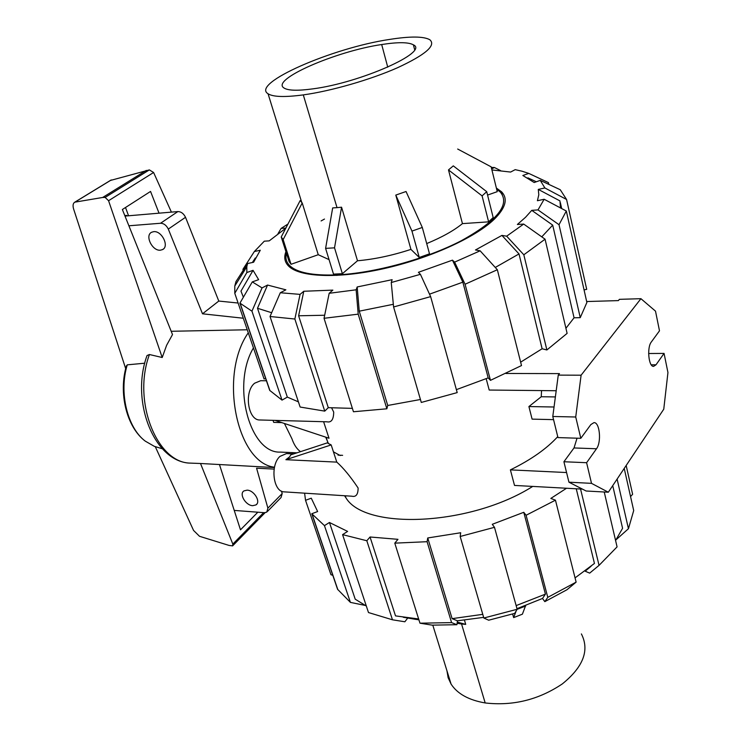 <?xml version="1.0" encoding="UTF-8"?>
<svg xmlns="http://www.w3.org/2000/svg" width="741" height="741" viewBox="0 0 741 741"><rect width="100%" height="100%" fill="white"/><g stroke="black" fill="none" stroke-linecap="round" stroke-linejoin="round"><path stroke-width="1.11" d="M252.727 505.686C245.706 505.538 238.787 493.895 243.974 490.894L247.114 490.153C254.144 490.236 261.11 501.935 255.951 504.927L252.727 505.686M160.389 250.189C152.276 251.208 144.541 235.369 151.673 232.229L153.702 231.664C161.825 230.562 169.606 246.484 162.52 249.606L160.389 250.189M126.97 215.918L126.785 215.409L125.85 216.011L177.868 211.574L160.547 223.254C163.807 223.347 166.401 225.283 168.309 229.08L202.515 313.804L243.298 318.232M126.785 215.409L124.794 215.575M274.142 469.109L256.581 468.182L267.89 508.141L266.788 512.133L264.38 512.698L234.23 510.419M294.807 452.732L295.057 453.464M128.888 225.783L160.547 223.254M238.102 303.032L218.79 301.059L185.528 217.298C183.657 213.547 181.1 211.639 177.868 211.574M267.51 511.383L281.052 497.535L282.182 493.562L281.515 491.135M282.182 493.562L267.89 508.141M185.528 217.298L168.309 229.08M218.79 301.059L202.515 313.804M296.984 452.825L280.376 452.103C249.921 453.687 231.238 385.153 253.441 347.909M189.214 463.069L200.505 463.495L232.831 544.089L232.609 545.885L229.108 545.441L199.524 536.299L193.558 530.436L155.295 446.684M125.692 368.629L73.591 208.953C72.618 205.526 73.016 203.256 74.804 202.163L102.684 197.467L105.129 197.412L108.566 200.709L162.205 357.505L149.432 354.522L147.051 355.513L146.635 356.745M125.516 207.499L128.564 215.779M274.503 467.21C236.87 463.199 218.521 374.946 248.281 332.802M292.686 453.853L292.26 452.621M162.205 357.505L166.632 345.26L172.505 334.562L122.367 209.518L150.553 191.437L159.037 213.186M257.849 512.207L240.482 529.824L219.512 464.709M200.505 463.495L274.429 467.552M263.648 512.642L232.831 544.089M171.412 212.13L153.6 172.496L149.367 169.902L110.363 180.461M153.6 172.496L108.566 200.709M144.773 363.201L127.257 364.841L126.118 366.962M111.307 179.943L75.082 202.052M146.301 170.402L102.684 197.467M247.244 329.773L171.19 331.283M158.222 447.518L154.313 446.332L145.255 441.127C127.313 427.714 118.764 392.526 127.257 364.841M414.617 49.582L413.404 44.84C429.585 51.87 360.265 82.835 312.665 88.883C297.725 90.902 288.203 90.634 284.099 88.059C269.872 79.917 335.719 51.222 381.68 44.534L387.747 67.153M413.404 44.84C408.541 42.107 397.963 42.005 381.68 44.534M303.301 94.894C284.822 97.349 273.077 96.978 268.057 93.774C250.625 83.39 332.468 47.859 389.636 39.421C410.181 36.179 423.565 36.281 429.789 39.718C436.375 45.349 425.64 54.677 397.584 67.709C370.343 79.778 331.171 91.041 303.301 94.894L337.025 207.637L341.564 207.211L357.495 260.767L342.379 273.698L334.524 247.837L341.564 207.211M410.94 249.393L419.258 257.47L429.511 253.83L422.305 227.45L406.04 191.511L395.796 195.087L410.94 249.393C392.184 255.515 374.362 259.304 357.495 260.767M462.44 223.625L488.615 221.846L493.173 217.539L486.726 191.678L453.297 165.873L448.49 169.911L462.44 223.625C453.89 230.608 441.988 237.259 426.705 243.576M302.217 202.969L300.161 200.57L281.228 236.981L289.083 261.508L291.037 264.296L318.25 254.709L302.217 202.969L283.145 239.621L281.228 236.981M329.06 259.628L318.25 254.709M334.524 247.837L325.605 248.374L332.672 207.925L337.025 207.637M487.578 195.068L497.257 191.66L491.153 166.845L457.679 149.034M325.605 248.374L333.506 274.114L342.379 273.698M496.665 189.233L500.36 192.123C510.401 204.451 497.396 220.651 461.347 240.705C426.084 259.026 374.01 273.244 336.766 274.892C312.582 275.763 296.845 272.632 289.564 265.482C286.221 262.018 285.183 257.961 286.461 253.302M321.103 220.938L324.475 219.058M395.796 195.087L411.959 231.099L419.258 257.47M422.305 227.45L411.959 231.099M448.49 169.911L482.095 195.883L488.615 221.846M486.726 191.678L482.095 195.883M291.037 264.296L283.145 239.621M446.962 670.827L448.12 677.691L451.084 684.1C457.401 693.826 468.766 700.115 485.179 702.95C512.939 706.136 538.651 699.791 562.317 683.915C583.343 666.909 589.697 650.246 581.389 633.925M512.642 614.03L513.643 617.605L522.396 614.187L525.619 605.601M485.179 702.95L461.56 623.987L465.719 624.394L464.459 620.171M461.56 623.987L457.114 623.283M513.643 617.605L516.199 610.89M517.135 609.334L525.721 605.981M465.719 624.394L457.262 622.079M495.266 267.455L519.006 253.931L501.935 235.406L506.659 236.175L523.822 254.784L546.877 349.965L567.115 333.385L545.07 239.195L523.692 224.069L517.375 224.486L525.517 217.298L531.751 210.351L552.703 225.125L574.062 317.796L565.92 328.282M552.703 225.125L541.764 236.861M243.224 270.298L242.909 269.344L254.348 251.532L264.296 241.186L269.233 240.862L285.794 228.209M496.368 188.038L501.546 191.771C508.233 198.699 505.733 207.934 494.034 219.466C474.759 237.944 428.585 258.748 382.94 268.844C337.266 278.977 299.151 277.125 288.434 265.936C284.609 261.944 283.775 257.192 285.943 251.681M252.366 262.509L255.284 257.988M265.63 378.438L264.074 379.003L234.786 293.316L246.846 272.521L246.809 266.741L247.568 263.555L253.617 262.24L260.276 250.236L254.348 251.532M243.372 297.215L240.973 291.13L253.061 270.335L258.637 279.663L252.292 281.895L239.936 303.125L269.705 390.377L282.025 400.112L251.959 311.183L239.936 303.125M271.66 312.73L257.498 308.275L267.557 285.053L285.878 289.824L280.293 292.751L270.03 316.5L300.133 407.041L324.753 411.125L294.862 319.019L300.068 294.381L303.791 291.259L298.614 315.786L324.669 315.24M420.434 399.501L387.728 405.475L386.858 408.791L358.209 314.156L356.143 289.805L329.18 293.288L332.848 290.12L303.791 291.259M491.922 169.948L510.614 172.06L515.199 169.652L522.109 171.227L528.768 173.403L548.433 182.601L548.84 184.398M393.332 304.292L359.246 311.174L357.181 286.962L392.128 279.69L391.248 282.525L393.591 306.978L421.286 402.446L457.197 392.6L430.641 296.622L420.416 274.327L418.406 272.308L452.455 260.156L462.847 282.164L429.511 294.168M527.898 177.849L536.317 181.767M528.768 173.403L522.84 175.487L534.196 182.518L540.245 180.378L544.885 187.964L566.569 199.486L586.705 289.351L584.047 289.879M544.144 199.264L538.003 209.907L559.02 224.708L580.249 317.657L586.881 302.467L566.309 211.018L544.144 199.264L537.41 200.728L538.8 194.8L538.29 189.409L559.964 200.913L560.502 207.934M501.935 235.406L475.472 249.976L480.131 250.81L454.622 262.119L465.079 284.248L490.468 380.346L488.189 377.873L456.382 389.646M298.419 401.863L287.332 397.102L257.498 308.275M352.392 408.374L328.282 407.661L298.614 315.786M387.728 405.475L359.246 311.174M462.847 282.164L488.189 377.873M560.344 202.599L561.697 208.573M519.006 253.931L542.116 348.761L520.645 362.164M277.977 233.711L281.135 228.404L287.943 224.06M281.135 228.404L285.869 228.061M491.302 167.42L494.414 167.503L500.536 170.587M491.672 168.929L494.414 167.503M538.29 189.409L544.885 187.964M540.245 180.378L560.261 189.733L566.569 199.486M566.309 211.018L559.02 224.708M580.249 317.657L574.062 317.796M531.751 210.351L538.003 209.907M490.468 380.346L521.507 365.563L497.341 269.733L480.131 250.81M497.341 269.733L465.079 284.248M452.455 260.156L454.622 262.119M430.641 296.622L393.591 306.978M420.416 274.327L391.248 282.525M329.18 293.288L324.049 318.287L353.448 411.755L386.858 408.791M358.209 314.156L324.049 318.287M356.143 289.805L357.181 286.962M328.282 407.661L324.753 411.125M294.862 319.019L270.03 316.5M300.068 294.381L280.293 292.751M251.959 311.183L262.045 287.906L252.292 281.895M262.045 287.906L267.557 285.053M287.332 397.102L282.025 400.112M246.846 272.521L253.061 270.335M247.568 263.555L235.944 281.645L234.795 286.007L234.786 293.316M523.692 224.069L506.659 236.175M546.877 349.965L542.116 348.761M545.07 239.195L523.822 254.784M615.576 540.467L622.579 528.305L612.733 485.614M332.802 575.312L330.968 574.729L305.533 500.314L311.266 498.184L317.639 511.549L311.794 513.735L337.563 589.28L350.41 602.387L324.456 525.628L329.449 522.488L355.208 599.173L366.323 606.045M407.735 618.031L404.864 621.773L392.471 619.8L366.814 540.745L370.046 536.993L395.518 615.891L418.646 618.967M412.376 618.809L418.915 619.837M483.641 617.364L457.429 620.791L452.112 618.652L482.762 614.345M516.144 605.601L545.432 594.134L542.514 598.45L516.996 608.676M591.086 566.254L585.168 571.2L589.669 573.126L599.052 565.364L617.077 546.877L604.23 491.996M575.053 577.897L594.449 563.438L576.248 488.782M329.449 522.488L347.612 531.408L342.574 534.632L366.814 540.745M370.046 536.993L397.963 539.328L394.786 543.144L419.971 623.19L432.142 625.145L456.928 624.709L451.584 622.616L427.094 541.699L427.742 537.966L460.689 532.742L460.17 536.475L483.836 618.022L488.68 620.208L514.699 613.381L517.162 609.278L494.479 527.323L492.283 524.304L523.767 512.3L545.432 594.134M452.112 618.652L427.742 537.966M523.767 512.3L526.101 515.264L547.784 597.357L544.82 601.646L566.995 589.725L576.128 582.13L555.454 500.175L550.832 498.424L566.532 488.254M304.597 493.173L305.533 500.314M311.794 513.735L324.456 525.628M365.1 605.406L350.41 602.387M342.574 534.632L368.49 612.548L392.471 619.8M419.971 623.19L451.584 622.616M394.786 543.144L427.094 541.699M457.429 620.791L456.928 624.709M460.17 536.475L494.479 527.323M483.836 618.022L517.162 609.278M526.101 515.264L555.454 500.175M547.784 597.357L576.128 582.13M544.82 601.646L542.514 598.45M580.555 489.014L599.052 565.364M626.173 465.496L632.619 494.275L630.554 496.572M617.105 479.066L628.442 528.713L616.021 539.818M628.442 528.713L633.703 510.558L624.218 468.414M344.519 495.738L345.899 497.748C364.924 530.232 470.09 526.119 532.723 486.42M331.644 407.921L333.7 412.079C333.635 419.508 331.366 422.75 326.892 421.805L259.98 419.98C248.013 420.684 243.724 391.785 254.626 383.208L260.675 380.717L266.417 380.754M293.732 453.9L286.452 453.575L279.922 456.428C269.919 465.218 273.262 492.126 284.248 491.867L351.836 496.201C356.013 497.211 358.107 494.479 358.116 488.013C350.484 476.593 343.37 467.96 336.794 462.115L285.896 459.698L289.583 456.873L290.778 454.863L327.448 442.822L328.106 443.35L326.123 437.283M557.741 436.634C546.682 448.75 530.899 459.837 510.392 469.877L514.513 485.429L582.445 489.116M541.541 390.59L541.263 396.741L528.907 406.559L532.094 419.128L553.564 419.638M486.189 378.707L489.199 390.044L556.195 390.739M340.23 455.548L333.441 451.834M328.43 443.572L325.716 437.153M336.794 462.115L331.181 444.924L328.106 443.35M275.096 420.397L329.004 438.237L323.613 421.722M285.896 459.698L331.181 444.924M342.62 455.335L338.016 455.131M273.021 420.332L273.698 422.379L281.802 422.611M284.424 423.481L291.926 438.755C294.02 444.813 296.882 449.111 300.522 451.658M510.392 469.877L566.559 472.536M664.066 353.411L655.998 364.804L653.618 366.369C648.634 367.054 646.754 347.501 651.302 342.018L659.49 330.829L655.507 311.146L640.928 298.688L581.101 375.196L575.729 416.998L580.805 438.311L590.846 424.584L593.976 422.62C599.756 422.148 601.655 442.21 596.486 448.768L586.603 462.708L591.513 483.354L608.324 492.228L663.76 409.199L667.947 372.547L664.066 353.411L648.634 353.513M608.324 492.228L586.122 491.005L568.94 482.187L563.91 461.745L574.006 447.953L577.044 438.19M555.38 396.935L541.263 396.741M528.907 406.559L554.046 407.004M505.881 373.473L559.474 373.612L558.26 375.122L552.786 416.488L557.973 437.588L580.805 438.311M640.928 298.688L619.402 299.336L618.374 300.605L586.668 301.541M581.101 375.196L558.26 375.122M575.729 416.998L552.786 416.488M586.603 462.708L563.91 461.745M591.513 483.354L568.94 482.187M149.367 169.902L105.129 197.412M189.594 463.106C156.425 462.069 132.296 400.464 149.432 354.522M336.933 275.42L336.766 274.892M655.998 364.804L651.237 364.804M596.486 448.768L574.006 447.953M163.465 248.939L162.52 249.606M256.942 503.926L255.951 504.927M265.083 512.698L232.869 545.617M110.946 180.1L74.804 202.163M189.464 463.097C153.85 461.273 130.314 400.761 147.051 355.513M154.313 446.332L162.381 448.777M145.255 441.127C126.6 427.177 118.291 393.073 126.461 365.73M301.8 202.608L268.057 93.774M290.203 267.501L289.564 265.482M432.809 625.172L451.084 684.1M501.546 191.771L502.185 194.392M240.186 303.384L269.965 390.692M246.809 266.741L234.795 286.007M416.09 619.43L403.28 617.281M337.85 589.697L312.072 514.115M345.899 497.748L345.25 495.785"/></g></svg>
